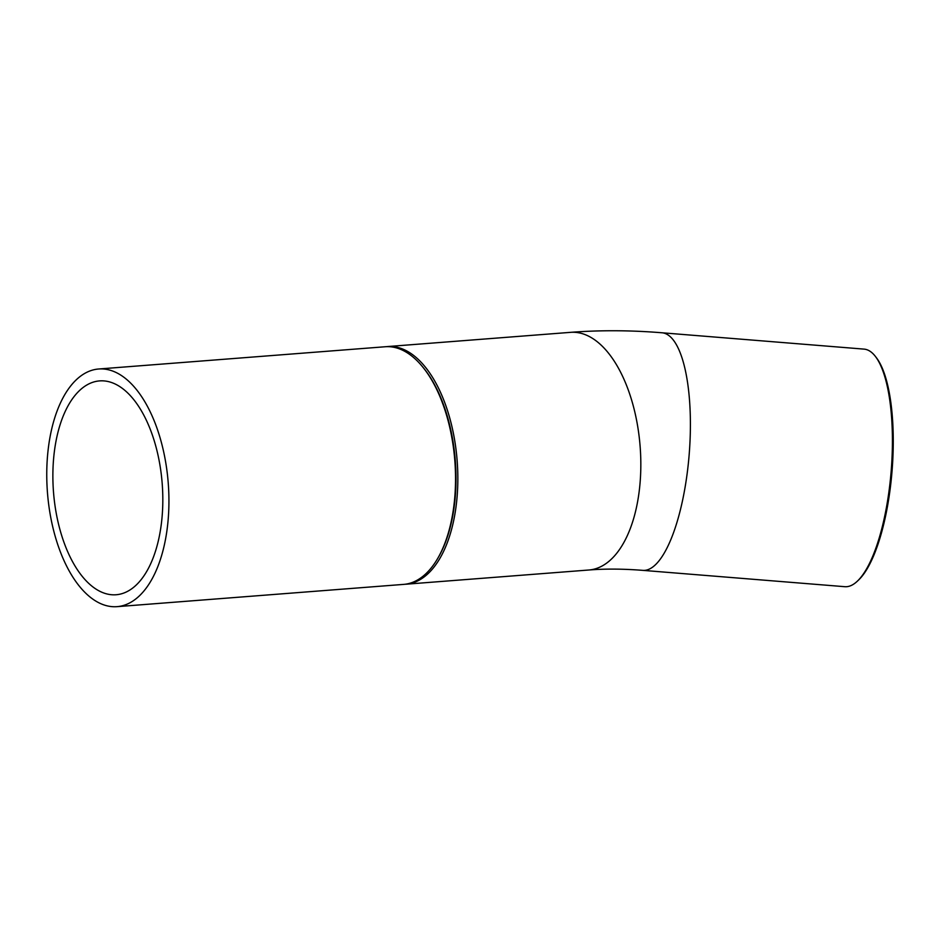<?xml version="1.0" encoding="UTF-8"?>
<svg xmlns="http://www.w3.org/2000/svg" width="939" height="939" viewBox="0 0 939 939"><rect width="100%" height="100%" fill="white"/><g stroke="black" fill="none" stroke-linecap="round" stroke-linejoin="round"><path stroke-width="1.41" d="M875.488 356.538L876.521 357.888A117.833 36.445 94.6 0 1 892.05 470.944A117.833 36.445 94.6 0 1 858.563 580.032L857.319 581.206A119.183 36.856 -85.4 0 0 891.193 470.873A119.183 36.856 -85.4 0 0 875.488 356.538A119.183 36.856 -85.4 0 0 864.056 349.12L662.042 332.782A119.183 36.856 -85.4 0 1 689.191 396.223A119.183 36.856 -85.4 0 1 678.686 516.368A119.183 36.856 -85.4 0 1 642.828 570.36L844.854 586.699A119.183 36.856 -85.4 0 0 857.319 581.206M386.375 346.679A119.183 60.577 85.6 0 1 387.525 346.561A119.183 60.577 85.6 0 1 457.152 460.697A119.183 60.577 85.6 0 1 405.977 584.211A119.183 60.577 85.6 0 1 404.826 584.269M117.082 606.653L403.676 584.387A119.183 60.577 -94.4 0 0 437.551 558.705L438.22 557.566A117.833 59.896 -94.4 0 0 423.489 367.9L422.644 366.879A119.183 60.577 -94.4 0 0 385.213 346.749L98.618 369.004A119.183 60.577 -94.4 0 0 53.253 422.879A119.183 60.577 -94.4 0 0 58.418 546.521A119.183 60.577 -94.4 0 0 117.082 606.653A119.183 60.577 -94.4 0 0 168.245 483.139A119.183 60.577 -94.4 0 0 98.618 369.004M437.551 558.705A119.183 60.577 -94.4 0 0 422.644 366.879M58.723 429.381A107.246 54.521 85.6 0 1 99.546 380.905A107.246 54.521 85.6 0 1 162.201 483.608A107.246 54.521 85.6 0 1 116.154 594.751A107.246 54.521 85.6 0 1 63.371 540.641A107.246 54.521 85.6 0 1 58.723 429.381M642.828 570.36C623.203 568.823 605.244 568.694 588.964 569.996A119.183 60.577 -94.4 0 0 634.33 516.121A119.183 60.577 -94.4 0 0 629.165 392.479A119.183 60.577 -94.4 0 0 570.513 332.347C600.115 330.082 630.632 330.223 662.042 332.782M405.977 584.211L588.964 569.996M387.525 346.561L570.513 332.347"/></g></svg>
